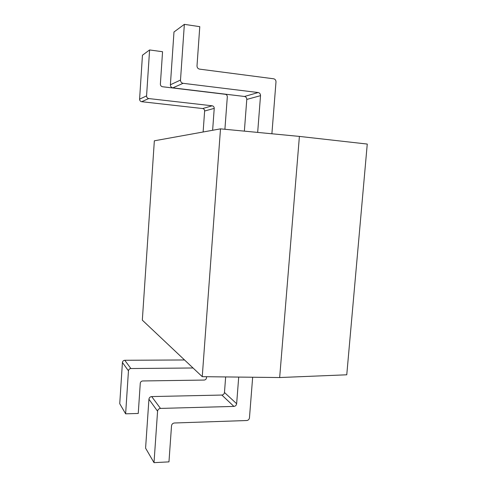 <?xml version="1.0" encoding="UTF-8"?>
<svg xmlns="http://www.w3.org/2000/svg" width="487" height="487" viewBox="0 0 487 487"><rect width="100%" height="100%" fill="white"/><g stroke="black" fill="none" stroke-linecap="round" stroke-linejoin="round"><path stroke-width="0.73" d="M220.501 128.854L154.342 140.804L142.326 320.148L202.245 376.67L220.501 128.854L299.395 136.409L279.666 377.541L202.245 376.67M279.666 377.541L346.762 374.795L367.259 144.061L299.395 136.409M124.769 360.277L130.9 368.537C129.499 368.689 128.69 369.456 128.458 370.832L125.628 413.828L119.741 403.705L122.426 362.468C122.645 361.147 123.43 360.417 124.769 360.277L184.543 359.972M130.9 368.537L193.041 367.989M125.628 413.828L138.247 413.457L140.274 383.251C140.506 381.881 141.309 381.114 142.691 380.962L204.187 380.061C205.49 379.915 206.257 379.172 206.482 377.845L206.567 376.719M139.592 99.147L146.569 95.89C146.617 97.363 147.342 98.258 148.748 98.563L212.198 105.795C213.519 106.093 214.201 106.951 214.225 108.376L204.631 111.012C204.601 109.648 203.95 108.826 202.677 108.546L141.687 101.704C140.335 101.412 139.635 100.559 139.592 99.147L142.454 55.214L149.594 49.954L162.555 51.719L160.381 84.074C160.424 85.542 161.142 86.436 162.53 86.747L225.311 94.289C226.619 94.588 227.283 95.446 227.313 96.87L224.909 129.274M146.569 95.89L149.594 49.954M212.63 130.279L214.225 108.376M203.122 131.995L204.631 111.012M151.694 396.576L160.479 408.416C158.823 408.63 157.855 409.561 157.575 411.217L154.014 462.65L145.589 448.156L148.931 399.218C149.192 397.648 150.118 396.765 151.694 396.576L221.853 395.048C223.338 394.866 224.209 394.013 224.47 392.492L225.651 376.932M160.479 408.416L233.912 406.414L221.853 395.048M238.709 377.078L236.645 403.717C236.372 405.318 235.458 406.213 233.912 406.414M154.014 462.65L168.965 461.871L171.521 425.784C171.801 424.14 172.757 423.215 174.389 422.996L246.757 420.524C248.285 420.311 249.186 419.417 249.46 417.834L252.662 377.236M170.383 84.781L180.5 80.057C180.549 81.846 181.407 82.93 183.082 83.314L258.153 92.536C259.711 92.901 260.496 93.942 260.521 95.659L246.781 99.433C246.751 97.802 245.996 96.816 244.511 96.475L172.842 87.861C171.247 87.502 170.426 86.473 170.383 84.781L173.981 31.99L184.354 24.35L199.78 26.669L197.004 65.861C197.046 67.644 197.892 68.728 199.542 69.124L273.657 78.791C275.192 79.162 275.965 80.203 275.989 81.913L271.892 133.773M180.5 80.057L184.354 24.35M257.672 132.415L260.521 95.659M244.364 131.137L246.781 99.433M122.426 362.468L128.458 370.832M212.198 105.795L202.677 108.546M141.687 101.704L148.748 98.563M148.931 399.218L157.575 411.217M236.645 403.717L224.47 392.492M258.153 92.536L244.511 96.475M172.842 87.861L183.082 83.314"/></g></svg>
